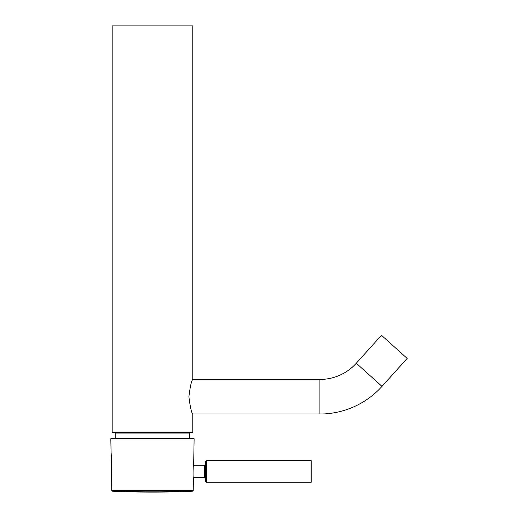 <?xml version="1.0" encoding="UTF-8"?>
<svg xmlns="http://www.w3.org/2000/svg" width="518" height="518" viewBox="0 0 518 518"><rect width="100%" height="100%" fill="white"/><g stroke="black" fill="none" stroke-linecap="round" stroke-linejoin="round"><path stroke-width="0.78" d="M356.3 363.235A48.996 48.996 0 0 1 319.891 379.441L319.891 414.018A83.573 83.573 0 0 0 381.993 386.37L407.167 358.411L381.475 335.275L356.3 363.235L381.993 386.37M319.891 414.018L192.78 414.018L192.78 432.562L112.166 432.562L112.166 25.9L192.78 25.9L192.78 379.441C191.537 380.465 190.236 386.227 188.889 396.717C190.242 407.245 191.537 413.014 192.78 414.018M319.891 379.441L192.78 379.441M111.072 452.512L111.512 457.886L111.733 490.332L193.22 490.332L193.428 478.392C192.787 478.82 193.046 464.167 193.667 464.601L194.114 438.901A0.537 0.537 0 0 0 193.577 438.357L111.37 438.357A0.537 0.537 0 0 0 110.833 438.901L111.072 452.512M111.195 453.418L111.13 452.939M192.366 491.213L112.587 491.213A895.726 895.726 0 0 0 192.366 491.213A0.894 0.894 0 0 0 193.22 490.332M112.587 491.213A0.894 0.894 0 0 1 111.733 490.332M193.337 477.771L204.604 477.771L204.604 465.229L205.504 464.335L205.504 481.351L205.504 461.648L206.397 460.748L206.397 482.245L205.504 481.351M206.397 460.748L311.195 460.748L311.195 482.245L206.397 482.245M205.504 471.497L205.504 478.664L204.604 477.771M189.737 438.357L189.737 433.1L115.21 433.1L115.747 432.562M194.114 438.901L110.833 438.901M189.737 433.1L189.199 432.562M115.21 433.1L115.21 438.357M204.604 465.229L193.557 465.229M111.364 455.005A44.788 44.788 0 0 0 111.415 461.512"/></g></svg>
